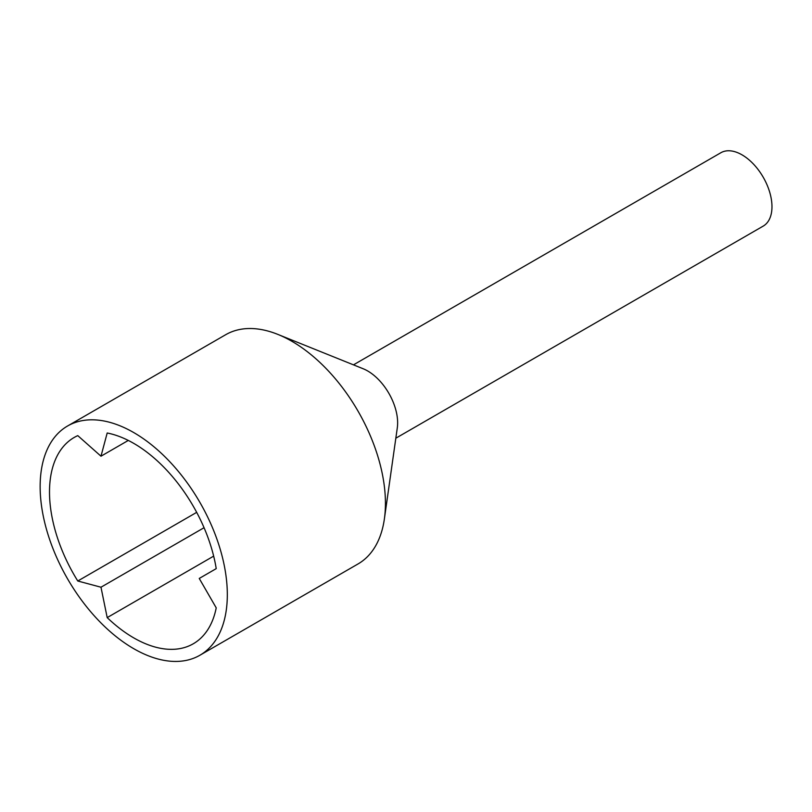 <?xml version="1.0" encoding="UTF-8"?>
<svg xmlns="http://www.w3.org/2000/svg" width="812" height="812" viewBox="0 0 812 812"><rect width="100%" height="100%" fill="white"/><g stroke="black" fill="none" stroke-linecap="round" stroke-linejoin="round"><path stroke-width="1.22" d="M216.225 607.863A119.11 68.766 60 0 1 193.286 643.774A119.11 68.766 60 0 1 133.736 637.877A119.11 68.766 60 0 1 107.194 617.607L100.982 587.218L77.779 581.006A119.11 68.766 60 0 1 74.176 437.465A119.11 68.766 60 0 1 77.779 435.628L100.982 456.202L107.194 432.999A119.11 68.766 60 0 1 133.736 443.372A119.11 68.766 60 0 1 216.225 568.633L199.244 578.448L216.225 607.863M133.736 432.563A132.346 76.409 60 0 1 220.194 549.186A132.346 76.409 60 0 1 199.904 655.243A132.346 76.409 60 0 1 133.736 648.686A132.346 76.409 60 0 1 47.269 532.063A132.346 76.409 60 0 1 67.558 426.006A132.346 76.409 60 0 1 133.736 432.563M67.558 426.006L225.675 334.717A132.346 76.409 60 0 1 277.846 334.402A132.346 76.409 60 0 1 291.853 341.273A132.346 76.409 60 0 1 384.38 518.929A132.346 76.409 60 0 1 358.031 563.954L199.904 655.243M277.846 334.402L363.208 368.77A42.356 24.451 60 0 1 367.694 370.972A42.356 24.451 60 0 1 397.301 427.822L384.38 518.929M353.474 364.852L720.853 152.747A42.356 24.451 60 0 1 742.026 154.848A42.356 24.451 60 0 1 769.695 192.17A42.356 24.451 60 0 1 763.209 226.101L395.83 438.206M196.687 512.352L77.779 581.006M213.668 556.129L107.194 617.607M204.056 527.709L100.982 587.218M128.296 440.429L100.982 456.202"/></g></svg>
